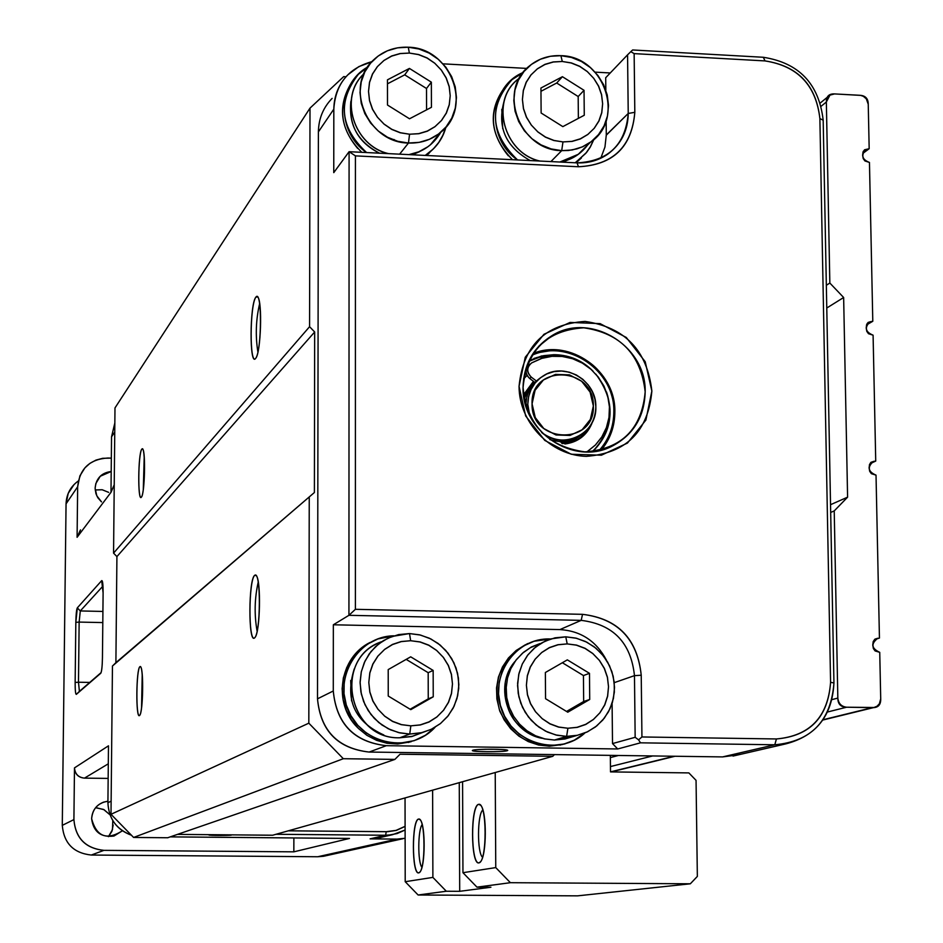 <?xml version="1.0" encoding="UTF-8"?>
<svg xmlns="http://www.w3.org/2000/svg" width="943" height="943" viewBox="0 0 943 943"><rect width="100%" height="100%" fill="white"/><g stroke="black" fill="none" stroke-linecap="round" stroke-linejoin="round"><path stroke-width="1.41" d="M525.192 644.859L516.127 650.505L508.442 657.99L502.454 666.972L498.423 677.098L496.537 687.907L496.878 698.94L499.436 709.737L504.104 719.804L510.67 728.727L518.85 736.094L528.304 741.611L538.606 745.029L549.321 746.219L562.523 744.499M550.134 638.977L550.134 638.977C515.102 637.48 488.922 676.379 501.782 710.22C513.876 744.18 559.67 756.663 584.966 732.923L574.311 740.172L563.997 744.039L550.995 745.559L539.75 744.145L528.999 740.267L519.263 734.114L511 725.98L504.599 716.232L500.379 705.352L498.541 693.859L499.153 682.296L502.183 671.204L507.499 661.114L514.843 652.509L523.848 645.79L534.092 641.252L550.134 638.977M876.023 475.142L871.379 473.681L869.694 471.335L869.092 467.893L869.529 464.475L871.084 462.223L875.729 461.068L873.088 335.178L868.479 333.704L866.794 331.358L866.193 327.952L866.629 324.581L868.173 322.376L872.794 321.268L869.458 162.444L864.884 160.935L863.222 158.613L862.621 155.241L863.057 151.929L864.59 149.772L869.175 148.723L868.244 104.26C868.232 98.543 865.379 95.549 859.71 95.278L834.579 93.923C828.991 93.652 826.257 96.363 826.351 102.021L829.84 283.041L843.643 297.505L847.592 497.173L834.225 510.917L837.832 698.079C837.844 704.103 840.767 707.144 846.602 707.215L872.346 707.639C878.086 707.851 880.88 704.916 880.715 698.834L879.736 652.344L875.069 650.918L873.371 648.548L872.758 645.059L873.194 641.594L874.762 639.295L879.442 638.069L876.023 475.142L879.442 638.069L875.599 639.236L877.803 638.246C870.766 643.763 871.415 648.466 879.736 652.344L880.715 698.834L879.371 703.784L877.073 706.213L874.008 707.498L846.602 707.215L827.577 711.989L846.602 707.215C841.38 706.578 838.457 703.537 837.832 698.079L834.225 510.917L830.677 512.462L834.225 510.917L847.592 497.173L843.643 297.505L826.775 308.019L843.643 297.505L829.84 283.041L826.339 285.293L829.84 283.041L826.351 102.021L829.946 95.113L834.579 93.923L860.641 95.384L863.352 96.316L866.311 98.838L868.244 104.26L869.175 148.723L865.709 149.548C860.876 155.3 862.138 159.591 869.458 162.444L872.794 321.268L866.923 324.71L872.794 321.268L869.882 321.834C864.354 327.575 865.415 332.019 873.088 335.178L875.729 461.068L870.554 463.461L875.729 461.068L873.348 461.445C867.171 467.127 868.067 471.689 876.023 475.142M371.907 61.649C348.167 68.261 335.472 84.092 333.822 109.14L333.763 172.64L349.087 151.693L577.057 162.868C588.467 163.316 598.734 160.393 607.858 154.098C621.201 144.126 627.991 130.582 628.227 113.455L627.566 54.835L630.82 51.653L627.566 54.835L628.227 113.455L634.816 112.311L628.227 113.455C625.492 144.75 608.435 161.218 577.057 162.868L578.46 166.758C613.044 164.931 631.822 146.79 634.816 112.311L634.144 53.621L630.82 51.653L632.647 49.967L763.311 57.275L632.647 49.967L630.82 51.653L634.144 53.621L765.044 60.918L763.311 57.275C799.027 62.863 818.984 83.833 823.18 120.197C818.984 83.833 799.027 62.863 763.311 57.275L765.044 60.918C797.754 66.022 816.025 85.235 819.88 118.559L823.18 120.197L833.942 682.921C832.315 715.654 816.249 735.976 785.743 743.897L774.804 744.781L776.419 738.958L641.935 736.966L638.576 739.854L640.497 742.825L774.804 744.781L722.586 756.911L738.393 754.824M545.36 672.512L545.561 698.716L545.36 672.512L567.332 659.864L589.481 673.337L589.717 699.47L567.78 712.201L545.561 698.716L567.78 712.201L589.717 699.47L583.67 701.509L566.531 711.446L583.67 701.509L589.717 699.47L589.481 673.337L583.434 675.553L583.67 701.509L583.434 675.553L562.358 662.729L583.434 675.553L589.481 673.337L567.332 659.864L545.36 672.512M79.401 691.372L101.09 672.618L79.401 691.372L78.481 682.225L75.145 682.449C75.134 690.288 75.534 694.26 76.336 694.354L79.401 691.372L76.336 694.354C75.523 694.366 75.122 690.394 75.145 682.449L75.829 622.356L79.141 622.085L80.296 610.946L102.917 611.441L80.296 610.946L77.314 607.87C76.489 609.567 75.994 614.4 75.829 622.356L77.314 607.87L101.691 580.629L102.374 581.324L101.691 580.629C102.634 580.31 103.105 584.401 103.105 592.911L101.691 580.629L77.314 607.87L80.296 610.946L79.141 622.085L78.481 682.225L89.762 682.426L78.481 682.225L79.401 691.372M561.698 150.644L550.912 161.583L561.698 150.644L562.971 141.922L572.106 141.415L580.381 138.939L587.807 134.495L594.279 128.248L598.982 120.963L601.775 112.783L602.636 103.742L601.587 94.606L598.64 86.143L593.795 78.375L587.218 71.479L579.721 66.281L571.434 62.945L562.287 61.484L553.164 61.943L544.889 64.372L537.439 68.768L530.909 74.98L526.159 82.253L523.318 90.445L522.422 99.522L523.448 108.704L526.406 117.215L531.274 125.03L537.899 131.973L545.443 137.171L553.777 140.495L562.971 141.922L554.012 140.46L545.478 137.053L537.816 131.855L531.38 125.136L526.524 117.227L523.495 108.551L522.422 99.522L523.365 90.611L526.288 82.253L531.027 74.886L537.345 68.874L544.924 64.501L553.376 62.002L562.287 61.484L560.896 55.672C604.192 56.014 625.798 119.124 590.424 142.252L582.986 146.601L576.904 148.876L568.323 150.503L561.698 150.644L572.236 149.972L582.208 146.943L591.131 141.733L598.534 134.578L604.062 125.867L607.445 116.024L608.518 105.545L607.233 94.948L603.65 84.764L597.945 75.499L590.412 67.613L581.43 61.484L571.423 57.44L560.896 55.672L550.382 56.274L540.398 59.232L531.451 64.383L523.99 71.479L518.379 80.179L514.937 90.045L513.805 100.571L515.067 111.227L518.662 121.482L524.391 130.818L531.982 138.751L541.046 144.892L551.125 148.923L561.698 150.644C519.711 150.55 496.985 90.387 529.577 65.857C538.571 58.56 549.003 55.165 560.896 55.672L562.287 61.484L571.199 62.981L579.686 66.411L587.3 71.597L593.689 78.281L598.51 86.131L601.551 94.76L602.636 103.742L601.728 112.63L598.864 120.963L594.173 128.342L587.89 134.389L580.346 138.81L571.894 141.367L562.971 141.922L561.698 150.644M559.847 162.031L578.236 154.322L587.465 145.187M387.502 105.038L387.467 79.825L409.415 68.426L431.352 82.159L431.434 107.313L409.521 118.783L387.502 105.038L409.521 118.783L431.434 107.313L431.352 82.159L426.507 88.489L404.712 74.851L387.479 83.809L404.712 74.851L409.415 68.426L387.467 79.825L387.502 105.038M409.38 53.067L400.08 53.539L391.64 55.979L384.013 60.399L377.341 66.67L372.45 74.002L369.503 82.265L368.524 91.424L369.515 100.689L372.473 109.282L377.377 117.156L384.084 124.158L391.734 129.415L400.209 132.774L409.557 134.224L418.881 133.706L427.32 131.207L434.912 126.739L441.548 120.445L446.381 113.089L449.269 104.85L450.212 95.726L449.21 86.508L446.251 77.963L441.371 70.136L434.711 63.169L427.108 57.924L418.692 54.553L409.38 53.067L418.456 54.588L427.061 58.042L434.794 63.275L441.253 70.03L446.122 77.951L449.163 86.662L450.212 95.726L449.233 104.685L446.251 113.089L441.43 120.527L434.994 126.633L427.273 131.077L418.657 133.658L409.557 134.224L408.472 143.03L419.222 142.358L429.407 139.305L438.519 134.047L446.11 126.845L451.791 118.052L455.304 108.127L456.459 97.553L455.221 86.862L451.626 76.595L445.886 67.236L438.259 59.279L429.148 53.103L418.987 49.012L408.272 47.221L409.38 53.067L408.272 47.221L397.557 47.834L387.373 50.804L378.226 55.991L370.575 63.157L364.811 71.927L361.228 81.876L360.014 92.485L361.24 103.247L364.823 113.596L370.611 123.014L378.284 131.018L387.479 137.218L397.722 141.285L408.472 143.03L409.557 134.224L400.445 132.739L391.781 129.297L384.001 124.04L377.495 117.262L372.603 109.294L369.562 100.524L368.524 91.424L369.55 82.43L372.579 74.014L377.448 66.576L383.931 60.505L391.675 56.108L400.304 53.586L409.38 53.067M562.841 126.621L584.271 115.246L562.841 126.621L541.129 113.007L540.94 88.017L562.417 76.701L584.035 90.316L584.271 115.246L584.035 90.316L578.177 96.528L578.377 118.37L578.177 96.528L584.035 90.316L562.417 76.701L556.7 83.019L578.177 96.528L556.7 83.019L562.417 76.701L540.94 88.017L541.129 113.007L562.841 126.621M131.442 835.239C116.555 829.675 108.716 818.842 107.915 802.741L108.48 745.819L74.485 767.885L73.908 819.597C75.464 838.174 85.483 848.429 103.93 850.35L293.839 851.835L293.874 837.95L293.839 851.835L349.488 838.433L170.235 836.877L349.488 838.433L293.839 851.835L103.93 850.35L91.282 855.042L317.697 856.751L323.52 856.279L317.697 856.751L397.038 839.093L317.697 856.751L91.282 855.042C73.519 853.12 63.865 843.231 62.285 825.361L66.057 503.845C66.434 494.25 70.489 486.647 78.234 481.024M422.57 732.511L411.808 736.554L399.797 737.78C347.543 739.725 332.773 657.46 381.774 641.664M559.953 441.536L565.057 443.964L578.259 439.273L587.241 431.305L592.074 422.641M478.667 804.344C487.059 801.833 487.319 861.867 478.961 862.869C470.687 864.472 470.463 806.053 478.667 804.344C470.333 805.039 470.604 865.533 478.961 862.869L480.47 861.831C486.765 855.572 486.953 811.263 480.718 805.298L478.667 804.344M495.759 867.595L495.228 772.529L495.759 867.595L462.954 872.699L495.759 867.595L510.399 882.695L476.969 887.151L490.914 887.233L459.701 891.312L446.322 891.241L432.884 877.391L405.207 881.705L418.114 895.001L446.322 891.241L418.114 895.001L577.587 895.85L690.335 883.791L510.399 882.695L495.759 867.595M462.577 781.723L462.954 872.699L476.969 887.151L510.399 882.695L690.335 883.791L577.587 895.85L418.114 895.001L405.207 881.705L432.884 877.391L432.613 790.163L432.884 877.391L446.322 891.241L459.701 891.312L490.914 887.233L476.969 887.151L462.954 872.699L462.577 781.723M534.669 382.257L528.186 389.824L524.214 399.231L528.127 389.872L534.646 382.245M577.269 437.293L572.554 440.086L561.533 443.139L576.786 437.564M505.024 86.886C487.39 112.005 489.865 136.275 512.45 159.697M576.008 162.821L581.395 157.976M593.666 139.658L590.294 146.849L585.792 153.344L575.183 162.774M517.577 159.956C490.136 133.411 488.274 106.642 512.014 79.648L522.964 72.764M433.155 670.426L428.181 672.689L428.252 698.881L433.238 696.806L433.155 670.426L410.688 656.823L388.21 669.589L410.688 656.823L433.155 670.426L433.238 696.806L410.794 709.643L388.245 696.04L388.21 669.589L388.245 696.04L410.794 709.643L433.238 696.806L428.252 698.881L428.181 672.689L433.155 670.426M133.6 837.455L343.311 758.714L308.821 723.175L111.003 814.292L133.6 837.455L111.003 814.292L112.453 666.017L115.895 662.67L116.92 556.594L113.561 553.14L114.987 407.93L309.999 108.127L309.575 326.702L314.667 331.983L116.92 556.594L115.895 662.67L112.453 666.017L314.396 492.517L115.895 662.67L314.396 492.517L314.667 331.983L314.396 492.517L112.453 666.017L111.003 814.292L308.821 723.175L309.245 497.527L308.821 723.175L343.311 758.714L394.893 759.398L400.021 754.235L552.775 756.31L272.668 835.227L177.449 834.39L272.668 835.227L552.775 756.31L554.449 754.6L552.775 756.31L400.021 754.235L394.893 759.398L167.724 837.749L133.6 837.455L167.724 837.749L394.893 759.398L343.311 758.714L133.6 837.455M122.378 830.795C106.759 840.685 96.504 836.665 91.624 818.748C92.638 808.575 98.072 802.741 107.926 801.244L103.541 802.151C96.103 805.181 92.143 810.709 91.624 818.748C93.44 831.867 100.877 837.632 113.962 836.04L122.39 830.807M113.184 824.995L111.922 831.278L108.457 836.653L112.488 829.64L112.771 821.094M95.585 807.738L103.565 809.436L109.848 814.669M559.918 629.582L581.183 620.364L582.526 614.329C617.913 618.549 637.492 638.859 641.228 675.235C637.35 639 617.783 618.691 582.526 614.329L581.183 620.364C613.198 624.313 630.961 642.749 634.474 675.648C630.961 642.749 613.198 624.313 581.183 620.364L559.918 629.582L333.339 624.785L333.28 690.995C336.356 723.859 354.038 742.094 386.312 745.689C354.167 741.964 336.486 723.729 333.28 690.995L317.496 698.822C320.608 730.695 337.818 748.436 369.137 752.054L386.312 745.689L617.712 748.966L612.514 743.579L617.712 748.966L640.497 742.825L638.576 739.854L635.158 737.296L612.514 743.579L612.101 703.384L612.514 743.579L635.158 737.296L634.474 675.648L614.258 682.649L634.474 675.648L641.228 675.235L641.935 736.966L641.228 675.235L634.474 675.648L635.158 737.296L638.576 739.854L641.935 736.966L776.419 738.958L774.804 744.781C811.381 741.446 831.089 720.829 833.942 682.921L830.583 682.331C827.954 717.057 809.907 735.929 776.419 738.958C810.037 736.082 828.095 717.199 830.583 682.331L833.942 682.921L823.18 120.197L819.88 118.559L830.583 682.331L819.88 118.559C816.155 85.118 797.884 65.904 765.044 60.918L634.144 53.621L634.816 112.311C631.963 146.931 613.186 165.084 578.46 166.758L577.057 162.868L349.087 151.693L348.934 615.308L333.339 624.785L559.918 629.582C580.829 630.902 596.341 641.099 606.432 660.135M418.609 819.066C425.694 816.921 425.8 872.039 418.739 872.853C411.761 874.232 411.678 820.481 418.609 819.066C411.572 819.538 411.69 875.21 418.739 872.853L419.93 872.039C425.376 866.723 425.599 824.901 420.213 819.809L418.609 819.066M405.042 797.931L405.207 881.705L405.042 797.931M523.047 387.502C521.738 431.481 573.096 465.842 611.111 446.676C633.095 435.43 644.458 417.16 645.177 391.84C646.426 345.704 590.188 311.485 552.162 335.531C533.361 347.272 523.648 364.599 523.047 387.502C526.76 350.159 547.011 330.25 583.764 327.799C620.447 333.15 640.922 354.497 645.177 391.84C641.806 429.018 621.708 449.033 584.908 451.874C547.883 446.699 527.267 425.234 523.047 387.502M350.395 84.469C337.158 109.011 340.965 131.631 361.806 152.318M426.507 155.489L435.159 147.025M445.756 127.258L442.904 135.191L438.731 142.476L433.356 148.911L425.234 155.43M366.603 152.554C340.022 127.659 337.276 101.585 358.364 74.32L367.499 67.271M528.622 361.428L539.361 357.267L554.708 355.57L555.804 354.733L541.577 355.983L529.424 360.733M472.832 750.251L472.396 750.498C471.029 751.984 503.314 752.184 507.193 750.722L507.593 750.298C506.686 748.907 476.191 748.86 472.832 750.251M422.216 824.571C417.82 829.345 417.596 862.456 421.934 867.36C417.596 862.456 417.82 829.345 422.216 824.571M351.527 98.308C347.366 122.838 356.69 141.132 379.487 153.179C358.257 142.641 348.71 125.407 350.831 101.49M412.421 154.793L419.611 151.634M142.216 674.363L141.556 707.863L142.216 674.363M567.203 643.904L557.855 644.729L549.392 647.582L541.765 652.45L535.094 659.216L530.225 667.019L527.326 675.718L526.394 685.266L527.455 694.873L530.485 703.69L535.471 711.694L542.249 718.731L549.969 723.906L558.515 727.088L567.91 728.244L577.281 727.371L585.744 724.472L593.347 719.544L599.972 712.743L604.781 704.928L607.634 696.252L608.518 686.74L607.445 677.192L604.416 668.422L599.465 660.465L592.723 653.464L585.061 648.301L576.562 645.106L567.203 643.904L565.776 636.82L555.014 637.833L544.795 641.299L535.636 647.028L527.986 654.748L522.257 664.084L518.721 674.551L517.577 685.632L518.874 696.771L522.54 707.391L528.422 716.975L536.19 725.014L545.467 731.108L555.781 734.962L566.613 736.377L567.91 728.244L558.751 727.041L550.017 723.776L542.166 718.613L535.589 711.8L530.614 703.69L527.491 694.696L526.394 685.266L527.373 675.883L530.355 667.019L535.211 659.11L541.671 652.568L549.427 647.711L558.091 644.776L567.203 643.904L576.326 645.142L585.014 648.419L592.805 653.582L599.347 660.359L604.286 668.422L607.398 677.357L608.518 686.74L607.587 696.087L604.652 704.94L599.854 712.849L593.43 719.426L585.709 724.33L577.057 727.324L567.91 728.244L566.613 736.377L556.841 735.222L547.447 732.063L538.807 727.041L531.286 720.358L525.192 712.295L520.772 703.172L518.214 693.376L517.613 683.298L519.004 673.361L522.304 663.978L527.408 655.515L534.08 648.336L542.048 642.713L550.983 638.882L565.776 636.82L575.796 638.093L585.391 641.464L594.149 646.78L601.693 653.805L607.705 662.245L611.924 671.734L614.176 681.86L614.341 692.186L612.443 702.287L608.53 711.717L602.777 720.063L595.434 726.97L586.817 732.122L577.281 735.316L566.613 736.377L554.46 740.043L566.613 736.377L577.399 735.292L587.607 731.756L596.73 725.945L604.31 718.177L609.968 708.841L613.433 698.386L614.53 687.364L613.209 676.296L609.532 665.746L603.697 656.245L595.988 648.242L586.782 642.159L576.538 638.281L565.776 636.82L567.203 643.904M80.32 530.155L77.09 537.298L110.991 492.317L114.233 484.749M102.964 586.051L80.296 610.946L102.964 586.051M606.29 135.167L628.227 113.455L606.29 134.967L604.958 147.014L600.762 158.235M257.133 631.35C254.174 614.801 254.539 598.345 258.252 581.972C254.539 598.345 254.174 614.801 257.133 631.35M254.74 575.301C248.481 578.849 248.186 643.574 254.48 637.975L255.023 637.421C260.185 632.034 261.223 580.157 256.26 575.619L254.74 575.301C261.07 569.772 260.775 634.144 254.48 637.975C248.268 642.407 248.563 579.898 254.74 575.301M102.445 657.825L103.105 592.911L102.445 657.825C102.268 666.536 101.703 671.687 100.748 673.267L76.336 694.354L100.83 673.172C101.738 671.18 102.28 666.064 102.445 657.825M426.566 109.859L426.507 88.489L426.566 109.859M406.185 659.381L428.181 672.689L406.185 659.381M392.17 139.399L394.198 139.576M357.633 148.393C339.916 127.14 337.783 105.38 351.232 83.102M697.349 876.412L690.335 883.791L697.349 876.412L696.052 780.356L688.861 772.906L696.052 780.356L697.349 876.412M419.387 151.729L412.409 154.793M367.629 67.071C337.181 83.974 336.321 131.49 366.462 152.542M425.364 155.43C436.008 148.204 442.856 138.751 445.933 127.057M405.125 838.268L397.038 839.093L370.092 838.857L385.604 835.25L386.265 831.702L288.322 830.818L387.762 831.691L396.272 830.429L405.101 826.41M381.161 642.089C332.608 658.485 348.226 739.56 399.797 737.78L409.733 734.055L399.962 732.911L390.555 729.835L381.903 724.943L374.336 718.413L368.159 710.503L363.621 701.545L360.898 691.891L360.108 681.919L361.252 672.017L364.304 662.599L369.149 654.018L375.573 646.603L383.318 640.674L392.099 636.442L409.521 633.566L410.653 640.721L419.941 641.971L428.759 645.283L436.68 650.493L443.293 657.33L448.279 665.463L451.391 674.493L452.475 683.946L451.461 693.388L448.42 702.323L443.481 710.303L436.892 716.939L428.982 721.89L420.154 724.908L410.83 725.839L409.733 734.055L420.731 732.959L431.151 729.387L440.487 723.529L448.255 715.69L454.078 706.26L457.673 695.722L458.864 684.583L457.591 673.42L453.913 662.776L448.031 653.181L440.228 645.106L430.892 638.965L420.484 635.052L409.521 633.566L398.547 634.604L388.115 638.093L378.744 643.869L370.905 651.66L365 661.078L361.334 671.64L360.096 682.826L361.346 694.072L365.024 704.786L370.941 714.452L378.815 722.574L388.221 728.739L398.712 732.628L409.733 734.055L410.83 725.839L401.506 724.625L392.63 721.324L384.661 716.114L378.002 709.242L372.98 701.05L369.868 691.973L368.807 682.461L369.856 672.984L372.956 664.037L377.954 656.069L384.579 649.456L392.512 644.552L401.353 641.594L410.653 640.721L401.129 641.546L392.477 644.423L384.673 649.338L377.837 656.163L372.827 664.037L369.809 672.819L368.807 682.461L369.821 692.15L372.85 701.05L377.884 709.136L384.744 716.232L392.583 721.466L401.258 724.66L410.83 725.839L420.378 724.955L429.018 722.032L436.798 717.057L443.599 710.209L448.55 702.311L451.508 693.553L452.475 683.946L451.438 674.316L448.408 665.475L443.41 657.436L436.585 650.375L428.806 645.153L420.177 641.935L410.653 640.721L409.521 633.566L419.588 634.839L429.242 638.163L438.047 643.397L445.662 650.34L451.744 658.674L456.07 668.068L458.428 678.135L458.734 688.425L456.966 698.539L453.206 708.04L447.595 716.515L440.369 723.623L431.835 729.057L422.358 732.57L409.733 734.055L399.797 737.78L412.244 736.318L421.545 732.864M502.725 128.672L501.782 109.329M523.165 72.505C489.464 86.214 485.409 137.761 517.448 159.945M575.313 162.785L586.629 152.365L590.294 147.084L593.901 139.446M581.183 620.364L348.934 615.308L355.405 609.308L355.428 155.878L349.087 151.693L355.428 155.878L578.46 166.758L355.428 155.878L355.405 609.308L348.934 615.308L581.183 620.364M830.535 504.694L847.592 497.173L830.535 504.694M606.29 134.967L606.149 120.739L606.29 134.967M605.83 90.104L605.701 77.739L605.83 90.104M610.274 72.965L595.116 72.139L610.274 72.965M526.783 68.415L443.021 63.841L526.783 68.415M109.871 814.728L104.036 809.683L96.327 807.738M108.622 492.364L102.245 489.759L95.184 489.959L102.139 489.747L108.634 492.352M367.805 643.845L359.2 650.21L352.069 658.249L346.706 667.62L343.346 677.946L342.132 688.803L343.111 699.718L346.258 710.256L351.421 719.969L358.411 728.444L366.91 735.328L376.575 740.338L387.007 743.273L397.746 743.992L411.113 741.728M393.915 635.818C358.175 636.077 333.056 677.746 348.427 711.081C363.161 744.935 410.747 754.058 435.065 727.289L425.446 735.245L414.201 740.656L398.889 743.355L387.467 742.365L376.469 738.899L366.414 733.112L357.774 725.285L350.961 715.772L346.305 705.034L344.006 693.576L344.183 681.93L346.824 670.65L351.798 660.265L358.859 651.259L367.687 644.045L377.848 638.965L393.879 635.83M74.132 484.454L68.214 493.354L66.057 503.845L77.656 486.741L79.884 475.885L84.917 467.858L89.939 463.367L95.997 460.09L102.681 458.31L111.333 458.121L107.879 458.015C89.691 459.17 79.613 468.742 77.656 486.741L77.09 537.298L80.509 529.895M231.176 834.861C235.184 835.663 206.328 835.651 208.981 834.861L210.336 834.685L208.874 834.932C216.89 835.639 224.422 835.639 231.436 834.944L231.188 834.861M405.101 826.316L396.072 830.382L386.265 831.702L385.604 835.25L388.528 835.168L397.121 833.565L405.101 830.017L392.606 834.661L385.604 835.25L276.028 834.284L385.604 835.25L370.092 838.857L380.465 837.467M114.834 422.983L111.545 436.798L110.991 492.317L77.09 537.298L77.656 486.741L66.057 503.845L62.285 825.361L73.908 819.597L62.285 825.361C63.865 843.231 73.519 853.12 91.282 855.042L103.93 850.35C85.554 848.358 75.546 838.103 73.908 819.597L74.485 767.885C75.027 774.026 78.363 777.445 84.481 778.128L108.292 763.818L84.481 778.128C78.281 777.539 74.945 774.12 74.485 767.885L108.48 745.819L107.915 802.741C108.681 818.654 116.484 829.451 131.301 835.097M569.985 442.915L583.587 433.026M576.503 437.764L571.328 440.888L562.523 443.658L571.328 440.888L576.503 437.764M595.835 406.681C595.422 420.484 589.292 430.562 577.434 436.892C564.975 442.255 553.046 440.782 541.636 432.472C562.712 450.565 597.261 433.98 595.835 406.681L594.903 398.983L592.334 391.616L588.232 384.944L582.821 379.31L576.35 374.972L569.159 372.167L561.604 371.023L554.048 371.613L546.869 373.899L540.445 377.778L535.094 383.047L531.074 389.447L528.599 396.661L527.797 404.335C528.163 391.298 533.773 381.526 544.63 375.031C565.835 362.206 596.554 381.255 595.835 406.681M529.695 415.521L527.797 404.335L529.695 415.521M549.887 439.65L559.069 441.489L566.46 441.112L573.533 439.096L579.945 435.548M539.679 378.391C530.756 384.944 526.1 393.926 525.711 405.325L526.783 397.074M565.034 743.897C535.223 750.168 513.464 739.194 499.719 710.963C491.763 680.516 501.075 658.049 527.679 643.574M332.125 98.39C323.178 107.596 318.604 118.771 318.392 131.902L333.822 109.14C334.046 95.679 338.726 84.233 347.884 74.792L358.835 66.623L371.742 61.814M542.013 738.298C515.786 730.259 503.515 711.906 505.189 683.239M482.875 809.966C477.241 813.88 476.993 853.191 482.592 857.27C476.993 853.191 477.241 813.88 482.875 809.966M539.101 643.963L530.284 647.735L522.422 653.275L515.845 660.359L510.811 668.693L507.546 677.946L506.179 687.742L506.756 697.667L509.279 707.321L513.64 716.315L519.64 724.259L527.054 730.837L535.565 735.788L544.83 738.899L554.46 740.043L544.476 738.911L535.294 735.835L526.913 730.825L519.31 723.906L513.192 715.772L508.961 706.837L506.639 697.148L506.214 686.787L507.699 676.874L511.094 667.809L516.387 659.593L523.436 652.367L531.428 646.957L540.209 643.491M343.676 76.631L345.998 76.76L343.676 76.631L309.999 108.127L343.676 76.631M410.134 709.242L428.252 698.881L410.134 709.242M534.999 358.175L534.174 358.305L534.999 358.175M533.054 353.495L555.415 349.877L533.054 353.495M101.502 501.865L96.811 495.829L95.113 488.238C96.115 478.349 101.467 472.761 111.203 471.5L100.253 476.262L95.832 483.523L95.113 488.238L95.938 493.684L97.813 497.715L101.479 501.9M102.799 622.58L79.141 622.085L102.799 622.58M108.15 778.411L84.481 778.128L108.15 778.411M139.929 666.677C143.749 663.271 143.289 713.297 139.505 715.537C135.745 718.283 136.181 669.389 139.929 666.677C136.134 668.552 135.686 719.191 139.505 715.537L139.764 715.265C143.018 712.083 143.796 669.589 140.66 666.842L139.929 666.677M508.336 155.819C489.346 132.362 488.309 109.294 505.224 86.626M610.51 771.857L674.139 756.251L610.51 771.857M823.05 719.733L872.346 707.639L823.05 719.733M652.65 755.956L610.451 766.565L652.65 755.956M399.62 154.169L408.472 143.03C367.581 142.864 343.794 86.391 373.44 60.057C383.058 50.981 394.669 46.702 408.272 47.221C450.624 47.633 473.351 107.337 440.593 132.409C431.423 139.929 420.719 143.466 408.472 143.03L399.62 154.169M363.939 73.766C338.561 97.117 353.531 145.752 388.634 153.638M504.316 100.406C496.772 126.68 505.424 146.731 530.237 160.569M562.594 162.161L567.144 160.31M592.569 370.682C582.09 360.78 569.831 355.464 555.804 354.733C570.291 355.311 582.715 360.792 593.064 371.165M595.858 374.135C615.826 401.529 614.742 427.356 592.605 451.626M531.887 355.322C567.969 338.466 614.824 370.693 613.834 411.466C613.787 426.578 608.86 439.638 599.029 450.636C609.037 439.909 613.964 426.849 613.834 411.466C615.095 370.505 568.028 338.69 532.041 355.075M111.133 801.137L107.915 802.741L111.133 801.137M627.566 54.835L605.701 77.739L627.566 54.835M111.545 436.798L114.751 432.071L111.545 436.798L110.991 492.317M610.369 757.594L618.431 755.484L610.369 757.594M832.08 699.588L837.832 698.079L832.08 699.588M540.964 91.306L556.7 83.019L540.964 91.306M578.625 439.403L582.079 436.562M534.917 382.445L529.624 378.438C524.532 373.428 524.614 368.701 529.895 364.269C524.933 368.678 524.838 373.404 529.624 378.438L531.31 377.153C526.477 372.049 526.595 367.298 531.675 362.89C526.288 367.216 526.159 371.966 531.31 377.153L529.624 378.438L534.917 382.445M740.856 754.259L722.586 756.911L369.137 752.054C337.688 748.565 320.479 730.825 317.496 698.822L318.392 131.902L317.496 698.822L333.28 690.995L333.339 624.785L348.934 615.308L349.087 151.693L333.763 172.64L333.822 109.14L318.392 131.902M613.834 411.466L614.86 411.69L613.834 411.466M614.801 411.619C610.852 375.373 591.061 354.792 555.415 349.877M440.805 132.22C433.532 144.503 423.065 151.976 409.403 154.652M388.174 153.615C353.684 145.741 338.313 96.775 363.951 73.754M821.282 106.135L826.351 102.021L821.282 106.135M610.345 755.378L610.51 771.904L610.345 755.378M116.92 556.594L314.667 331.983L309.575 326.702L113.561 553.14L116.92 556.594M459.265 782.655L459.701 891.312L459.265 782.655M588.078 428.629L582.456 435.796L575.159 441.194M518.261 79.035C489.806 100.689 503.515 152.919 539.915 161.053M523.872 397.309L528.151 388.94L534.598 382.21L531.204 385.263M593.347 405.95L590.094 392.099L581.654 381.267L569.501 374.89L555.51 374.383L543.416 379.97L535.094 390.272L532.064 403.828L535.294 417.619L543.781 428.535L555.993 434.982L570.02 435.442L582.102 429.772L590.365 419.423L593.347 405.95C595.292 445.909 530.909 443.882 532.064 403.828C530.367 363.774 594.491 366.179 593.347 405.95M354.262 668.893C344.643 699.6 354.485 721.631 383.789 734.962M554.908 355.582L555.804 354.733L553.777 354.698L543.769 355.652L536.06 357.786L528.893 361.016M688.861 772.906L610.51 771.904L688.861 772.906M862.821 153.426L869.175 148.723L862.821 153.426M143.289 489.653L144.22 456.695L143.289 489.653M141.815 449.139C138.043 453.064 137.607 502.819 141.403 497.15L141.474 497.055C144.703 493.79 145.788 451.626 142.711 449.068L141.815 449.139C145.623 443.717 145.175 492.871 141.403 497.15C137.654 501.9 138.091 453.854 141.815 449.139M523.518 394.858L533.443 381.326L523.53 394.928M584 432.684L570.798 442.668M523.577 378.886L527.019 375.514L523.577 378.862M573.32 736.495L554.46 740.043L564.987 738.982L571.623 737.002M614.86 411.678C614.836 426.33 610.274 439.143 601.163 450.153C610.239 439.155 614.789 426.366 614.801 411.749L614.86 411.678C615.791 370.835 569.749 338.089 533.066 353.484M75.829 622.356L75.145 682.449L78.481 682.225L79.141 622.085L75.829 622.356M408.932 154.628L418.857 151.788L427.78 146.813L430.468 144.727L440.499 132.503M357.656 727.69C332.525 703.454 339.339 657.495 370.045 642.454M383.836 734.974L382.21 734.444M351.55 700.885L350.69 680.469M514.902 661.55C492.765 686.669 508.819 732.381 541.942 738.286M536.39 381.007L531.31 377.153L536.39 381.007M382.092 837.089L370.092 838.857L397.038 839.093L405.125 838.339M580.263 435.348C571.823 441.371 562.158 442.951 551.266 440.098M592.263 422.264L591.697 423.902C586.558 435.548 577.682 442.232 565.057 443.964L559.576 441.524M586.935 451.909L595.422 445.002L602.035 436.739L606.561 427.544L609.025 417.395L609.437 406.492L607.764 396.001L603.98 386.111L598.11 376.87L590.613 368.89L581.996 362.796L572.271 358.599L561.651 356.348L551.266 356.277L541.282 358.446L531.675 362.89L541.871 358.352L552.032 356.324L562.464 356.466L572.731 358.776L582.397 363.138L591.072 369.373L598.381 377.224L604.027 386.347L607.764 396.378L609.437 406.893L608.989 417.443L606.408 427.592L601.823 436.915L595.422 445.002L586.876 451.909M526.996 375.455L523.624 378.532L526.984 375.444M582.526 614.329L355.405 609.308L582.526 614.329M588.856 143.336C581.631 153.615 572.106 159.85 560.319 162.043M539.455 161.029C503.81 152.813 489.417 100.642 518.308 78.964M257.911 352.187C255.294 335.838 255.883 319.606 259.667 303.493C255.883 319.606 255.294 335.838 257.911 352.187M255.883 297.139C249.671 304.011 249.388 367.31 255.636 358.411L255.789 358.21C260.893 352.658 262.543 301.123 257.722 296.951L255.883 297.139C262.154 288.299 261.871 351.244 255.636 358.411C249.471 366.132 249.754 304.99 255.883 297.139M113.561 553.14L309.575 326.702L309.999 108.127L114.987 407.93L113.561 553.14M507.193 750.722C502.112 752.325 467.799 751.83 472.832 750.251C477.665 748.636 512.615 749.143 507.193 750.722M369.137 752.054L722.586 756.911L774.804 744.781L640.497 742.825L617.712 748.966L386.312 745.689L369.137 752.054M592.581 451.626C609.343 435.124 613.987 415.25 606.514 392.005M554.708 355.57L562.712 356.478M608.176 422.051C606.031 433.78 600.703 443.646 592.18 451.662M651.861 391.062L645.896 420.071L627.437 443.092L601.41 455.198L571.234 454.243L544.783 440.416L525.664 415.957L519.051 386.335L525.263 357.232L543.97 334.282L570.091 322.435L600.113 323.626L626.282 337.464L645.212 361.723L651.861 391.062C647.228 350.466 624.973 327.256 585.096 321.422C545.125 324.074 523.106 345.704 519.051 386.335C519.004 422.582 550.7 455.528 586.346 456.353C626.364 453.241 648.206 431.481 651.861 391.062M426.507 88.489L431.352 82.159L409.415 68.426L404.712 74.851L426.507 88.489M559.977 745.111L561.191 744.746M590.424 142.252L578.236 154.322M575.76 162.809L576.927 161.654M103.541 802.151L99.357 804.261M733.006 756.074L785.743 743.897M538.748 346.258L552.162 335.531M428.417 153.968L430.22 151.799M422.358 732.57L412.244 736.318M323.52 856.279L402.826 838.728M869.882 321.834L867.206 323.414M408.366 742.495L409.274 742.165M571.328 440.888L562.511 443.646M577.434 436.892L575.206 438.354M873.348 461.445L870.519 462.754M827.164 97.377L820.386 102.917M376.929 838.28L392.606 834.661M575.23 440.911L574.146 441.619M865.709 149.548L863.293 151.34M440.593 132.409L430.468 144.727M877.803 638.246L875.057 639.083M577.281 735.316L564.987 738.982M873.513 707.627L822.838 720.039M674.976 756.262L611.088 771.916M534.598 382.21L528.163 388.94L523.872 397.345M100.253 476.262L96.669 481.331"/></g></svg>
